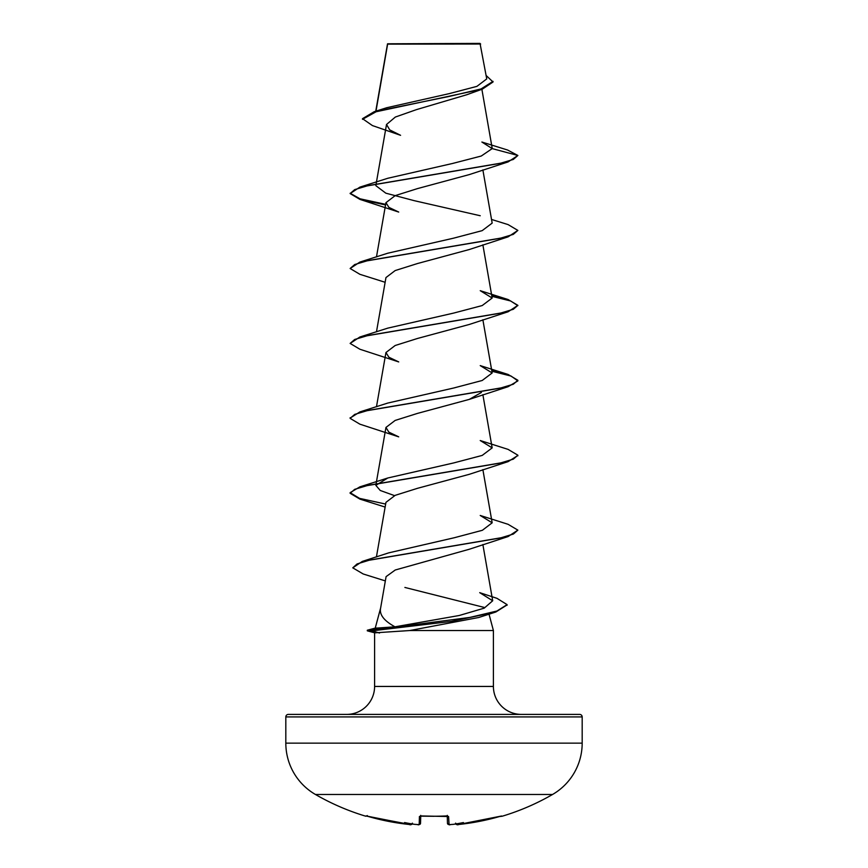 <?xml version="1.0" encoding="UTF-8"?>
<svg xmlns="http://www.w3.org/2000/svg" width="868" height="868" viewBox="0 0 868 868"><rect width="100%" height="100%" fill="white"/><g stroke="black" fill="none" stroke-linecap="round" stroke-linejoin="round"><path stroke-width="1.3" d="M457.132 824.589L458.532 824.502A236.931 236.856 0 0 0 499.523 816.538L502.16 816.235A1.259 1.259 0 0 1 501.151 816.115M366.372 816.007A1.259 1.259 -154 0 1 365.981 815.953L365.84 816.235A237.094 237.094 0 0 1 315.453 794.48L552.547 794.48A59.274 59.274 0 0 0 582.178 743.149L582.178 716.925L285.822 716.925L285.822 743.149L582.178 743.149M315.453 794.48A59.274 59.274 0 0 1 285.822 743.149M502.16 816.235A237.094 237.094 0 0 0 552.547 794.48M447.476 823.428L447.465 823.287C448.626 824.752 449.591 825.175 450.34 824.567L448.799 824.502L450.34 824.557A237.072 236.172 -0 0 0 453.639 824.307L453.639 824.307A171.799 90.337 146.2 0 0 463.425 822.56A171.799 81.342 -143.3 0 1 456.959 824.307L456.98 824.557A1.259 1.259 175 0 1 455.787 823.971M449.081 824.578L448.593 816.538L421.924 815.953A233.98 210.295 0 0 0 446.076 815.953M362.499 119.307L376.094 111.766L482.348 89.133L466.832 94.72L416.445 109.628L395.352 117.039L386.531 124.471L389.71 129.885L400.582 135.31L372.426 125.578L362.499 118.677L374.195 111.701L386.618 107.751L449.168 93.646L476.912 86.366L486.742 78.901L480.026 43.4L387.573 43.801M480.655 44.029L387.627 44.127L375.996 111.147M507.064 604.942L495.856 611.994L478.745 617.495L409.783 630.537L374.748 632.837L367.316 630.841L367.316 630.222L372.025 630.222L380.162 627.846L394.983 626.815C383.949 620.794 379.164 614.522 380.629 608.001L375.247 628.096M582.178 716.925A2.517 2.517 0 0 0 579.661 714.407L288.339 714.407A2.517 2.517 0 0 0 285.822 716.925M521.364 714.407A27.96 27.96 0 0 1 493.404 686.447L374.596 686.447A27.96 27.96 0 0 1 346.636 714.407L521.364 714.407M517.87 530.131L513.4 534.037L500.478 537.954L362.314 561.412L388.712 552.862L454.344 537.726L482.38 530.283L492.167 522.818L480.221 515.462L508.084 524.305L517.87 530.131L508.095 536.565L469.295 549.249L395.244 570.005L386.086 576.634L380.629 608.001M375.236 628.15L380.162 627.846M404.889 587.452L484.821 607.578M489.02 614.143L493.404 630.537L493.404 686.447M374.596 632.794L374.596 686.447M409.783 630.537L493.404 630.537M492.199 148.602L517.881 155.481L513.303 159.441L500.087 163.39L359.905 187.13L387.768 178.276L452.619 163.455L481.252 156.034L492.199 148.602L481.892 142.037L507.563 150.012L517.881 155.481L508.084 161.925L469.284 174.598L417.443 188.616L395.19 195.626L385.978 202.645L388.853 207.354L398.716 212.063M491.527 219.452L508.095 224.595L517.87 230.411L508.095 236.856L469.284 249.528L417.443 263.546L395.168 270.566L385.956 277.576L376.473 331.836M508.084 311.786L469.295 324.458L417.432 338.487L395.179 345.497L385.967 352.506L388.864 357.215L398.716 361.923L359.916 349.251L350.129 343.424L354.697 339.475L367.923 335.515L508.084 311.786L517.881 305.341L513.303 309.29L500.087 313.25L359.905 336.99L350.129 343.424M481.425 392.455L469.273 399.389L417.41 413.418L395.157 420.427L385.956 427.436L388.853 432.134L398.705 436.854L359.905 424.181L350.129 418.365L354.697 414.405L367.913 410.445L508.095 386.705L517.87 380.9L511.1 376.072L491.863 371.244M517.849 455.505L508.084 461.646L469.284 474.319L417.465 488.326L395.179 495.346L385.956 502.355L376.419 556.963M394.983 626.815L459.226 615.499L484.214 608.153L492.688 600.775L479.722 592.66L496.973 598.334L507.086 604.638L496.93 611.029L469.783 617.43L372.025 630.222L372.025 630.841L451.295 621.423L495.856 611.994M394.528 495.628L380.249 490.474L375.833 485.353L387.779 477.997L453.682 462.937L482.196 455.418L492.167 447.888L480.232 440.532L508.095 449.385L517.87 455.201L513.303 459.15L500.087 463.111L359.905 486.85L350.129 492.666L359.536 498.362L385.663 504.069M359.916 411.909L387.757 403.067L453.66 388.018L482.196 380.488L492.167 372.969L480.232 365.602L508.095 374.455L517.87 380.271L513.303 384.231L500.087 388.18L359.916 411.909L350.151 418.05M359.905 336.99L387.768 328.137L453.649 313.088L482.196 305.558L492.167 298.039L480.243 290.682L508.084 299.525L517.881 305.341M517.87 230.411L513.303 234.371L500.087 238.32L359.916 262.06L387.757 253.217L453.617 238.168L482.185 230.638L492.167 223.109L482.868 169.889M480.232 215.741L414.372 200.703L385.815 193.173L375.833 185.643L376.137 183.918M482.348 89.133L493.035 81.983L486.156 75.505M374.195 111.701L448.702 96.532L481.046 88.937L493.035 81.353M508.084 161.925L367.923 185.654L354.697 189.615L350.129 193.564L359.916 199.39L385.555 204.957M508.095 236.856L367.913 260.595L354.697 264.545L350.129 268.505L359.905 274.321L385.132 282.284M491.863 296.314L510.655 300.979L517.849 305.655M508.084 461.646L367.923 485.375L354.697 489.335L350.129 493.284L359.916 499.111L385.132 507.075M508.095 536.565L369.855 560.023L357.117 563.929L352.766 567.835L363.193 573.976L385.327 580.909M359.905 187.13L350.129 193.564M350.151 193.26L360.046 198.805L385.663 204.349M359.916 262.06L350.129 268.505M491.755 295.662L508.084 299.525M491.755 370.593L508.095 374.455M362.314 561.412L352.766 567.835M367.316 630.841L372.025 630.841L379.5 633.032M365.981 815.953L368.477 816.538A236.931 236.856 0 0 0 409.468 824.502L411.02 824.557L412.419 823.146M414.361 824.307A237.072 236.172 0 0 0 417.66 824.557L414.361 824.307A171.799 90.337 -146.2 0 1 404.575 822.56A171.799 81.342 143.3 0 0 411.041 824.307M420.73 816.061L420.535 823.287C419.374 824.752 418.409 825.175 417.66 824.567L419.201 824.502L419.407 816.538L421.924 815.953M448.799 824.502A1.259 1.248 -1.5 0 1 447.465 823.287L447.27 816.061M447.465 816.007A1.259 1.204 -1.5 0 0 448.593 816.538M446.054 815.953L447.671 816.159L446.065 816.007M455.581 823.146L456.959 824.307M420.535 816.007A1.259 1.204 -178.5 0 1 419.407 816.538M412.213 823.971A1.259 1.259 -175 0 1 411.02 824.557M500.435 816.289L458.532 824.513C458.152 823.754 458.966 826.108 455.613 823.417C456.796 824.774 457.772 825.142 458.532 824.513L501.617 815.996M420.481 823.634L420.535 823.287A1.259 1.248 -178.5 0 1 419.201 824.502M412.387 823.417C411.204 824.774 410.238 825.132 409.468 824.513L366.383 815.996M434 816.289L420.329 816.159L420.741 815.367M387.508 43.921L375.746 111.223M481.881 89.295L492.178 148.211M386.52 124.46L376.245 183.267M385.956 202.635L376.473 256.917M482.868 244.819L492.167 298.039M482.868 319.749L492.167 372.969M385.956 352.506L376.473 406.766M482.868 394.68L492.167 447.899M385.956 427.436L375.833 485.353M482.868 469.61L492.167 522.818M482.868 544.54L492.699 600.775M387.421 44.724L387.421 44.127M398.705 212.063L359.916 199.39M469.273 399.389L508.095 386.705M387.779 477.997L359.905 486.85M517.87 380.271L517.87 380.9M350.129 417.736L350.129 418.365M517.87 455.201L517.87 455.819M350.129 492.666L350.129 493.284M507.086 604.638L507.086 605.256M375.41 628.052L367.316 630.222M453.476 824.329L450.34 824.567L453.476 824.329M447.259 815.367L447.671 816.159M365.84 816.235L367.338 815.584M449.125 824.6L447.519 823.645M368.477 816.538L410.51 824.589M418.777 824.6L417.66 824.567"/></g></svg>
